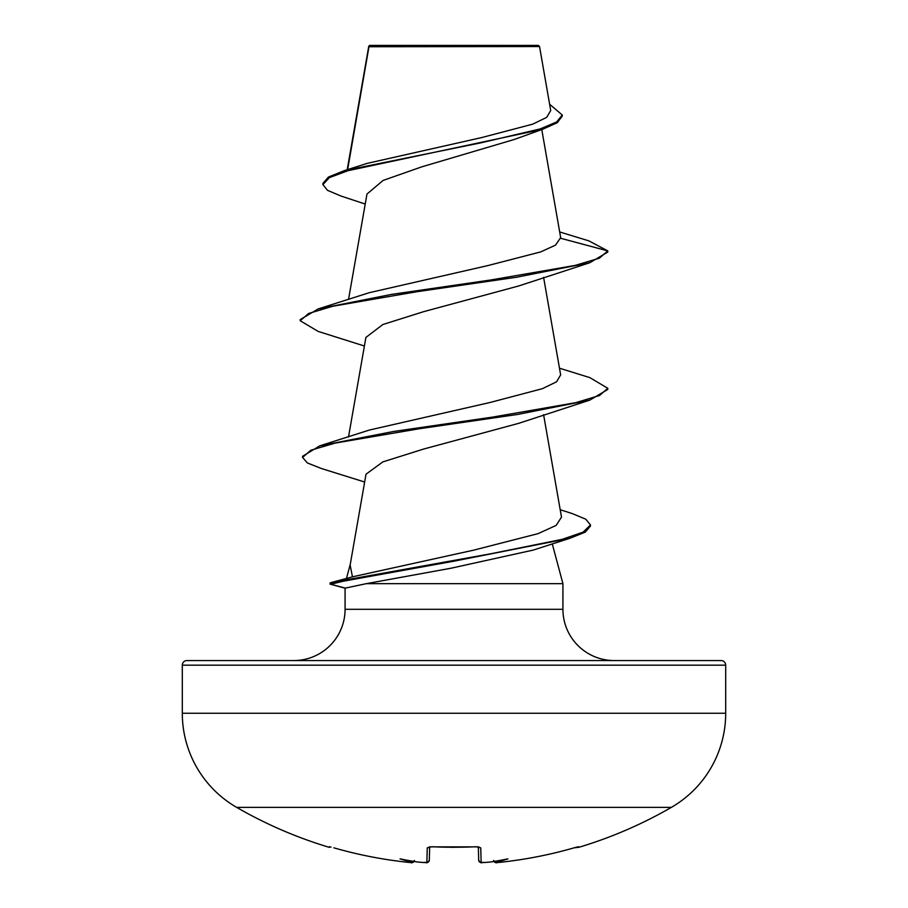 <?xml version="1.0" encoding="UTF-8"?>
<svg xmlns="http://www.w3.org/2000/svg" width="908" height="908" viewBox="0 0 908 908"><rect width="100%" height="100%" fill="white"/><g stroke="black" fill="none" stroke-linecap="round" stroke-linejoin="round"><path stroke-width="1.36" d="M496.404 862.577L498.969 862.43A434.421 434.274 0 0 0 574.151 847.822L578.975 847.266A2.304 2.304 0 0 1 577.125 847.028M329.275 846.744L330.013 846.835A2.304 2.304 -154 0 1 329.275 846.744L329.025 847.266A434.716 434.716 0 0 1 236.648 807.371L671.352 807.371A108.676 108.676 0 0 0 725.696 713.257L725.696 665.178L182.304 665.178L182.304 713.257L725.696 713.257M236.648 807.371A108.676 108.676 0 0 1 182.304 713.257M578.975 847.266A434.716 434.716 0 0 0 671.352 807.371M365.209 204.039L341.09 196.083L327.493 190.328L322.908 184.574L322.908 183.427L328.446 177.037L344.348 170.636L367.116 163.395L481.808 137.539L532.678 124.169L546.684 117.37L550.713 110.504L539.545 46.558L538.376 45.4L369.624 45.4L368.875 46.149M539.545 46.558L368.966 46.728L347.639 169.614M725.696 665.178A4.608 4.608 0 0 0 721.077 660.559L186.923 660.559A4.608 4.608 0 0 0 182.304 665.178M614.183 660.559A51.268 51.268 0 0 1 562.926 609.302L345.074 609.302A51.268 51.268 0 0 1 293.817 660.559L614.183 660.559M560.202 509.729L572.097 513.519L585.819 519.217L590.461 524.915L583.163 532.122L562.268 539.318L490.978 553.732L331.182 582.55L352.463 576.841L350.136 565.06L366.015 474.192L382.87 461.888L423.673 449.04L518.65 423.355L589.848 400.11L517.742 414.434L419.212 428.769L335.097 443.104L310.729 450.277L302.591 457.439L307.415 462.989L321.5 468.539L364.641 482.023M350.261 564.299L346.493 578.396M552.257 543.835L562.926 583.662L562.926 609.302M345.074 609.302L345.074 588.146L366.321 583.662L562.926 583.662M322.908 184.574L329.366 177.662L347.821 170.738L542.655 129.254L514.189 139.503L421.8 166.834L383.131 180.42L366.968 194.04L348.524 299.492M559.68 231.96L588.883 240.87L607.793 250.903L607.793 252.049L589.86 262.718L518.706 285.963L423.627 311.671L382.847 324.531L365.981 337.379M352.463 576.841L473.806 550.123L538.058 533.643L556.173 525.391L561.496 517.129M369.238 430.074L490.025 402.494L542.326 388.703L556.57 381.803L560.645 374.891L543.597 277.326M560.724 238.293L607.793 250.903L599.405 258.156L575.161 265.408L491.137 279.925L391.348 294.43L318.152 308.936L369.227 292.705L488.107 265.522L540.68 251.913L555.56 245.115L560.667 237.578M542.655 129.254L557.296 122.694L562.245 116.133L562.245 114.987L549.635 104.261M344.348 170.636L480.968 142.817L540.26 128.902L556.672 121.944L562.245 114.987M368.591 46.762L368.841 46.183L368.591 46.762M590.461 524.915L590.461 526.061L585.251 532.133L570.133 538.217L533.212 550.089L451.049 568.215L366.321 583.662M589.86 262.718L516.641 277.224L416.851 291.729L332.827 306.234L308.595 313.487L300.207 320.751L318.152 331.409L364.403 346.016M559.476 368.194L589.848 377.626L607.793 388.295L607.793 389.441L589.848 400.11M570.133 538.217L454.011 561.167L343.167 581.245L330.818 584.241L330.818 583.095L338.956 580.904M318.152 308.936L300.207 319.605L300.207 320.751M607.793 388.295L599.541 395.491L575.661 402.687L492.715 417.078L393.595 431.47L319.729 445.851L302.591 456.293L302.591 457.439M331.182 582.55L330.092 582.97L330.092 584.116M414.377 860.432C411.29 864.904 411.347 861.601 409.031 862.43L409.031 862.43C383.539 859.774 358.478 854.905 333.849 847.822L333.849 847.822A434.421 434.274 0 0 0 409.031 862.43L411.857 862.532L413.821 861.408M417.986 862.067A434.694 433.037 0 0 0 424.036 862.532L417.986 862.067A314.997 165.642 -146.2 0 1 400.053 858.866A314.997 149.139 143.3 0 0 411.903 862.067M429.666 846.937L429.314 860.194C426.261 865.006 426.329 861.533 424.036 862.532L426.862 862.43L427.248 847.822L431.856 846.744A429.007 385.594 0 0 0 476.144 846.744L480.752 847.822L481.138 862.43L483.964 862.532A434.694 433.037 -0 0 0 490.014 862.067L490.014 862.067A314.997 165.642 146.2 0 0 507.947 858.866A314.997 149.139 -143.3 0 1 496.097 862.067L496.143 862.532A2.304 2.304 175 0 1 493.952 861.442L496.778 862.589M478.709 860.444L478.686 860.194A2.304 2.293 -1.5 0 0 481.138 862.43A2.304 2.293 -1.5 0 1 478.686 860.194L478.334 846.937M478.698 846.846A2.304 2.213 -1.5 0 0 480.752 847.822M494.179 861.408L496.097 862.067M454 847.357L431.856 846.744M429.302 846.846A2.304 2.213 -178.5 0 1 427.248 847.822M578.725 846.744A2.304 2.304 154 0 1 577.999 846.846L574.151 847.822C549.522 854.905 524.461 859.774 498.969 862.43L498.969 862.43C524.461 859.774 549.522 854.905 574.151 847.822L575.808 847.368M414.048 861.442A2.304 2.304 -175 0 1 411.857 862.532M345.108 588.089L330.818 584.241M429.212 860.829L429.314 860.194A2.304 2.293 -178.5 0 1 426.862 862.43M368.75 46.353L347.185 169.762M541.781 129.549L560.667 237.59M365.913 337.367L348.524 436.884M543.597 414.706L561.496 517.14M368.591 47.818L368.591 46.728M345.165 588.202L330.194 584.185M369.238 430.097L319.729 445.851M478.686 860.194C481.739 865.006 481.66 861.533 483.964 862.532L489.707 862.101L483.964 862.532M478.754 846.858L429.246 846.858M493.623 860.432C496.801 864.915 496.585 861.59 498.969 862.43M329.025 847.266L331.011 847.062M481.739 862.589L480.003 862.248L478.788 860.841M333.849 847.822C358.478 854.905 383.539 859.774 409.031 862.43L411.199 862.589M479.072 847.13L476.132 846.846M426.09 862.6L424.036 862.532"/></g></svg>
